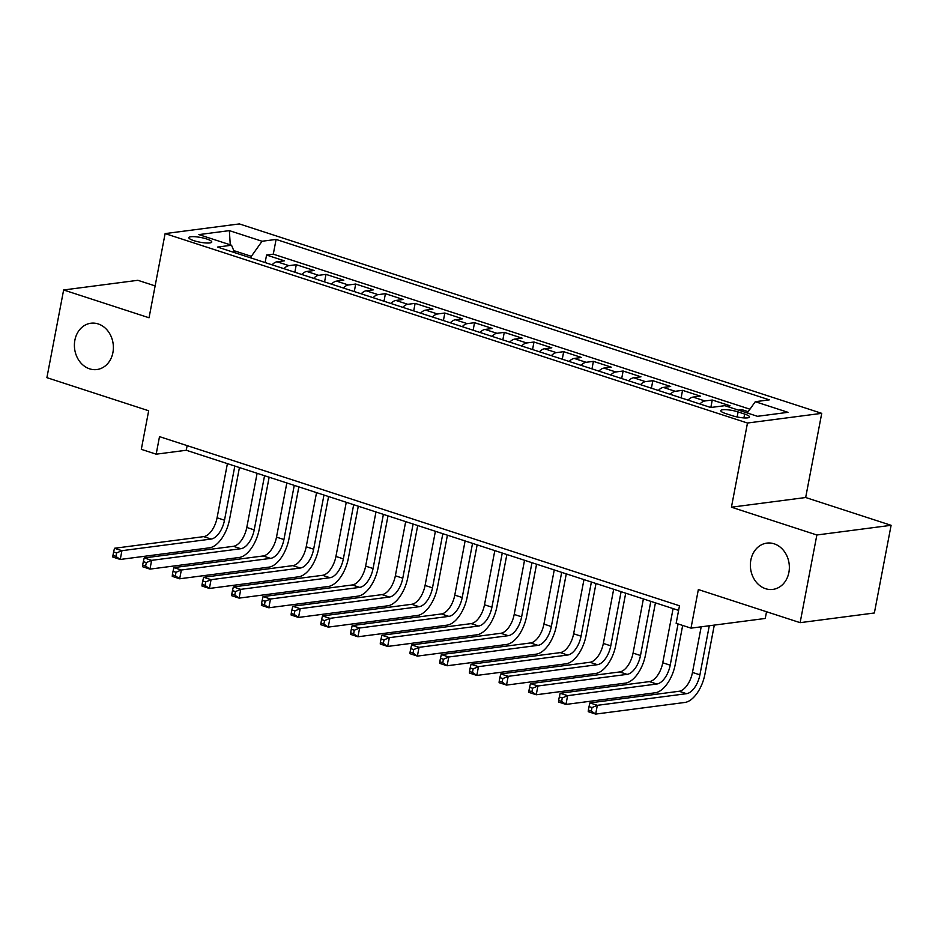 <?xml version="1.0" encoding="UTF-8"?>
<svg xmlns="http://www.w3.org/2000/svg" width="938" height="938" viewBox="0 0 938 938"><rect width="100%" height="100%" fill="white"/><g stroke="black" fill="none" stroke-linecap="round" stroke-linejoin="round"><path stroke-width="1.41" d="M112.912 352.571A23.344 19.417 82.6 0 1 96.907 369.537A23.344 19.417 82.6 0 1 74.876 340.201A23.344 19.417 82.6 0 1 90.869 323.235A23.344 19.417 82.6 0 1 112.912 352.571M788.881 572.45A23.344 19.417 82.6 0 1 772.877 589.404A23.344 19.417 82.6 0 1 750.846 560.08A23.344 19.417 82.6 0 1 766.838 543.114A23.344 19.417 82.6 0 1 788.881 572.45M193.896 240.667A11.666 2.38 10.8 0 0 205.504 242.942A11.666 2.38 10.8 0 0 211.777 242.016A11.666 2.38 10.8 0 0 206.735 238.991A11.666 2.38 10.8 0 0 195.127 236.728A11.666 2.38 10.8 0 0 188.855 237.642A11.666 2.38 10.8 0 0 193.896 240.667M155.133 285.902L137.874 280.298L63.632 289.983L46.9 377.662L148.673 410.762L141.31 449.337L156.165 454.18L186.263 450.252L678.608 610.392M821.735 413.341L239.354 223.912L165.111 233.597L747.48 423.026L821.735 413.341L805.672 497.515L731.429 507.2L816.857 534.988L891.1 525.303L805.672 497.515M891.1 525.303L874.368 612.983L800.126 622.668L698.353 589.556L691.001 628.143L765.244 618.459L766.534 611.74M816.857 534.988L800.126 622.668M748.196 411.688L741.981 409.671L741.688 411.172M726.598 406.26L730.092 405.802L712.259 400.01L710.84 407.491M688.058 400.127A14.586 7.527 108 0 1 693.053 397.091L700.381 396.141L682.547 390.337L681.117 397.864M658.347 390.466A14.586 7.527 108 0 1 663.342 387.429L670.67 386.479L652.836 380.676L651.406 388.203M628.636 380.805A14.586 7.527 108 0 1 633.631 377.768L640.947 376.806L623.125 371.014L621.683 378.542M598.925 371.131A14.586 7.527 108 0 1 603.92 368.106L611.236 367.145L593.414 361.353L591.972 368.88M569.214 361.47A14.586 7.527 108 0 1 574.197 358.433L581.525 357.484L563.703 351.68L562.261 359.207M539.491 351.809A14.586 7.527 108 0 1 544.486 348.772L551.814 347.81L533.98 342.018L532.55 349.546M509.78 342.136A14.586 7.527 108 0 1 514.774 339.11L522.103 338.149L504.269 332.357L502.838 339.884M480.068 332.474A14.586 7.527 108 0 1 485.063 329.437L492.391 328.488L474.558 322.684L473.127 330.211M450.357 322.813A14.586 7.527 108 0 1 455.352 319.776L462.669 318.826L444.846 313.022L443.404 320.55M420.646 313.151A14.586 7.527 108 0 1 425.641 310.115L432.957 309.153L415.135 303.361L413.693 310.888M390.935 303.478A14.586 7.527 108 0 1 395.918 300.453L403.246 299.492L385.424 293.688L383.982 301.215M361.212 293.817A14.586 7.527 108 0 1 366.207 290.78L373.535 289.83L355.701 284.026L354.271 291.554M331.501 284.155A14.586 7.527 108 0 1 336.496 281.119L343.824 280.157L325.99 274.365L324.56 281.892M301.79 274.482A14.586 7.527 108 0 1 306.785 271.457L314.113 270.496L296.279 264.704L294.849 272.231M691.001 628.143L676.146 623.313L679.487 605.772L159.507 436.639L156.165 454.18M744.643 414.057L738.1 411.923A11.303 2.31 10.8 0 0 726.856 409.73A11.303 2.31 10.8 0 0 720.771 410.621A11.303 2.31 10.8 0 0 725.66 413.552L732.203 415.675A11.303 2.31 10.8 0 0 743.447 417.879A11.303 2.31 10.8 0 0 749.521 416.976A11.303 2.31 10.8 0 0 744.643 414.057L743.904 417.902M234.594 252.627L231.545 245.24L217.499 247.069L710.734 407.502L724.793 405.673L757.47 416.308L787.979 412.321L755.289 401.699L769.336 399.858L276.1 239.424L262.054 241.254L251.349 256.332L233.773 250.61M231.545 245.24L198.868 234.606L229.364 230.631L262.054 241.254M738.476 410.129L741.981 409.671M749.954 409.203L273.286 254.163L266.568 255.03L265.126 262.558M272.079 264.821A14.586 7.527 108 0 1 277.073 261.784L284.39 260.834L266.568 255.03M283.968 268.69A14.586 7.527 -72 0 1 288.951 265.653L296.279 264.704M313.679 278.352A14.586 7.527 -72 0 1 318.674 275.315L325.99 274.365M343.39 288.013A14.586 7.527 -72 0 1 348.385 284.988L355.701 284.026M373.101 297.686A14.586 7.527 -72 0 1 378.096 294.649L385.424 293.688M402.812 307.347A14.586 7.527 -72 0 1 407.807 304.311L415.135 303.361M432.524 317.009A14.586 7.527 -72 0 1 437.518 313.984L444.846 313.022M462.246 326.682A14.586 7.527 -72 0 1 467.23 323.645L474.558 322.684M491.958 336.343A14.586 7.527 -72 0 1 496.952 333.307L504.269 332.357M521.669 346.005A14.586 7.527 -72 0 1 526.664 342.968L533.98 342.018M551.38 355.666A14.586 7.527 -72 0 1 556.375 352.641L563.703 351.68M581.091 365.339A14.586 7.527 -72 0 1 586.086 362.303L593.414 361.353M610.802 375.001A14.586 7.527 -72 0 1 615.797 371.964L623.125 371.014M640.525 384.662A14.586 7.527 -72 0 1 645.508 381.637L652.836 380.676M670.236 394.335A14.586 7.527 -72 0 1 675.231 391.298L682.547 390.337M699.947 403.997A14.586 7.527 -72 0 1 704.942 400.96L712.259 400.01M731.429 507.2L747.48 423.026M63.632 289.983L149.048 317.771L165.111 233.597M251.032 257.973L251.349 256.332M187.143 445.632L186.263 450.252M747.269 412.99L755.289 401.699M273.286 254.163L276.1 239.424M229.364 230.631L230.256 244.818M701.19 626.819L692.479 672.429A18.232 9.403 -72 0 1 679.1 691.271L589.908 702.902L597.33 705.329L595.665 714.088L684.857 702.456A27.354 14.117 108 0 0 704.93 674.188L714.287 625.107M709.28 625.763L699.912 674.844A18.232 9.403 -72 0 1 686.534 693.686L597.33 705.329L591.995 707.569L589.029 706.607L588.361 710.113L591.327 711.074L591.995 707.569M591.327 711.074L595.665 714.088L588.232 711.672L588.361 710.113M589.908 702.902L589.029 706.607M673.097 608.598L662.767 662.767A18.232 9.403 -72 0 1 649.389 681.609L560.197 693.241L567.619 695.656L565.954 704.426L655.146 692.795A27.354 14.117 108 0 0 675.219 664.526L682.676 625.435M678.068 623.934L670.201 665.183A18.232 9.403 -72 0 1 656.823 684.025L567.619 695.656L562.284 697.907L559.306 696.934L558.638 700.44L561.616 701.413L562.284 697.907M561.616 701.413L565.954 704.426L558.52 702.011L558.638 700.44M560.197 693.241L559.306 696.934M643.386 598.936L633.056 653.094A18.232 9.403 -72 0 1 619.678 671.948L530.474 683.579L537.908 685.995L536.231 694.765L625.435 683.122A27.354 14.117 108 0 0 645.496 654.865L655.428 602.853M650.82 601.352L640.49 655.51A18.232 9.403 -72 0 1 627.112 674.363L537.908 685.995L532.573 688.234L529.595 687.273L528.926 690.778L531.905 691.752L532.573 688.234M531.905 691.752L536.231 694.765L528.809 692.35L528.926 690.778M530.474 683.579L529.595 687.273M613.675 589.275L603.345 643.433A18.232 9.403 -72 0 1 589.967 662.275L500.763 673.918L508.197 676.333L506.52 685.092L595.724 673.461A27.354 14.117 108 0 0 615.785 645.192L625.705 593.191M621.108 591.69L610.767 645.848A18.232 9.403 -72 0 1 597.389 664.69L508.197 676.333L502.85 678.573L499.884 677.611L499.215 681.117L502.182 682.078L502.85 678.573M502.182 682.078L506.52 685.092L499.098 682.676L499.215 681.117M500.763 673.918L499.884 677.611M583.964 579.614L573.634 633.771A18.232 9.403 -72 0 1 560.256 652.614L471.052 664.245L478.486 666.66L476.809 675.43L566.013 663.799A27.354 14.117 108 0 0 586.074 635.53L595.993 583.518M591.386 582.029L581.056 636.187A18.232 9.403 -72 0 1 567.678 655.029L478.486 666.66L473.139 668.911L470.173 667.938L469.504 671.456L472.471 672.417L473.139 668.911M472.471 672.417L476.809 675.43L469.375 673.015L469.504 671.456M471.052 664.245L470.173 667.938M554.252 569.941L543.923 624.098A18.232 9.403 -72 0 1 530.545 642.952L441.341 654.583L448.774 656.999L447.098 665.769L536.29 654.138A27.354 14.117 108 0 0 556.363 625.869L566.282 573.857M561.674 572.356L551.345 626.525A18.232 9.403 -72 0 1 537.966 645.367L448.774 656.999L443.428 659.25L440.461 658.277L439.793 661.782L442.759 662.756L443.428 659.25M442.759 662.756L447.098 665.769L439.664 663.354L439.793 661.782M441.341 654.583L440.461 658.277M524.541 560.279L514.2 614.437A18.232 9.403 -72 0 1 500.822 633.279L411.63 644.922L419.052 647.337L417.387 656.108L506.579 644.465A27.354 14.117 108 0 0 526.652 616.196L536.571 564.195M531.963 562.694L521.634 616.852A18.232 9.403 -72 0 1 508.255 635.694L419.052 647.337L413.717 649.577L410.75 648.615L410.082 652.121L413.048 653.083L413.717 649.577M413.048 653.083L417.387 656.108L409.953 653.68L410.082 652.121M411.63 644.922L410.75 648.615M494.818 550.618L484.489 604.775A18.232 9.403 -72 0 1 471.111 623.618L381.918 635.249L389.34 637.664L387.675 646.434L476.867 634.803A27.354 14.117 108 0 0 496.941 606.534L506.86 554.522M502.252 553.033L491.922 607.191A18.232 9.403 -72 0 1 478.544 626.033L389.34 637.664L384.005 639.915L381.027 638.954L380.359 642.46L383.337 643.421L384.005 639.915M383.337 643.421L387.675 646.434L380.242 644.019L380.359 642.46M381.918 635.249L381.027 638.954M465.107 540.945L454.778 595.114A18.232 9.403 -72 0 1 441.399 613.956L352.196 625.587L359.629 628.003L357.953 636.773L447.156 625.142A27.354 14.117 108 0 0 467.218 596.873L477.149 544.861M472.541 543.36L462.211 597.529A18.232 9.403 -72 0 1 448.833 616.372L359.629 628.003L354.294 630.254L351.316 629.281L350.648 632.787L353.626 633.76L354.294 630.254M353.626 633.76L357.953 636.773L350.531 634.358L350.648 632.787M352.196 625.587L351.316 629.281M435.396 531.283L425.066 585.441A18.232 9.403 -72 0 1 411.688 604.283L322.484 615.926L329.918 618.341L328.241 627.112L417.445 615.469A27.354 14.117 108 0 0 437.507 587.211L447.426 535.199M442.83 533.699L432.488 587.856A18.232 9.403 -72 0 1 419.11 606.71L329.918 618.341L324.583 620.581L321.605 619.619L320.937 623.125L323.903 624.098L324.583 620.581M323.903 624.098L328.241 627.112L320.819 624.696L320.937 623.125M322.484 615.926L321.605 619.619M405.685 521.622L395.355 575.78A18.232 9.403 -72 0 1 381.977 594.622L292.773 606.265L300.207 608.68L298.53 617.439L387.734 605.807A27.354 14.117 108 0 0 407.796 577.538L417.715 525.538M413.107 524.037L402.777 578.195A18.232 9.403 -72 0 1 389.399 597.037L300.207 608.68L294.86 610.919L291.894 609.958L291.226 613.464L294.192 614.425L294.86 610.919M294.192 614.425L298.53 617.439L291.108 615.023L291.226 613.464M292.773 606.265L291.894 609.958M375.974 511.949L365.644 566.118A18.232 9.403 -72 0 1 352.266 584.96L263.062 596.591L270.496 599.007L268.819 607.777L358.011 596.146A27.354 14.117 108 0 0 378.084 567.877L388.004 515.865M383.396 514.376L373.066 568.534A18.232 9.403 -72 0 1 359.688 587.376L270.496 599.007L265.149 601.258L262.183 600.285L261.514 603.802L264.481 604.764L265.149 601.258M264.481 604.764L268.819 607.777L261.385 605.362L261.514 603.802M263.062 596.591L262.183 600.285M346.263 502.287L335.921 556.445A18.232 9.403 -72 0 1 322.543 575.299L233.351 586.93L240.773 589.345L239.108 598.116L328.3 586.473A27.354 14.117 108 0 0 348.373 558.216L358.293 506.203M353.685 504.703L343.355 558.86A18.232 9.403 -72 0 1 329.977 577.714L240.773 589.345L235.438 591.597L232.472 590.623L231.803 594.129L234.77 595.102L235.438 591.597M234.77 595.102L239.108 598.116L231.674 595.7L231.803 594.129M233.351 586.93L232.472 590.623M316.54 492.626L306.21 546.784A18.232 9.403 -72 0 1 292.832 565.626L203.64 577.269L211.062 579.684L209.397 588.454L298.589 576.811A27.354 14.117 108 0 0 318.662 548.542L328.581 496.542M323.973 495.041L313.644 549.199A18.232 9.403 -72 0 1 300.266 568.041L211.062 579.684L205.727 581.923L202.749 580.962L202.08 584.468L205.059 585.429L205.727 581.923M205.059 585.429L209.397 588.454L201.963 586.027L202.08 584.468M203.64 577.269L202.749 580.962M286.829 482.964L276.499 537.122A18.232 9.403 -72 0 1 263.121 555.964L173.929 567.596L181.351 570.011L179.674 578.781L268.878 567.15A27.354 14.117 108 0 0 288.951 538.881L298.87 486.869M294.262 485.38L283.933 539.538A18.232 9.403 -72 0 1 270.554 558.38L181.351 570.011L176.016 572.262L173.038 571.301L172.369 574.806L175.347 575.768L176.016 572.262M175.347 575.768L179.674 578.781L172.252 576.366L172.369 574.806M173.929 567.596L173.038 571.301M257.118 473.291L246.788 527.461A18.232 9.403 -72 0 1 233.41 546.303L144.206 557.934L151.639 560.349L149.963 569.12L239.167 557.489A27.354 14.117 108 0 0 259.228 529.22L269.147 477.208M264.551 475.707L254.21 529.876A18.232 9.403 -72 0 1 240.832 548.718L151.639 560.349L146.305 562.601L143.326 561.628L142.658 565.133L145.625 566.106L146.305 562.601M145.625 566.106L149.963 569.12L142.541 566.704L142.658 565.133M144.206 557.934L143.326 561.628M227.406 463.63L217.077 517.788A18.232 9.403 -72 0 1 203.698 536.63L114.495 548.273L121.928 550.688L120.252 559.458L209.455 547.815A27.354 14.117 108 0 0 229.517 519.546L239.436 467.546M234.828 466.045L224.499 520.203A18.232 9.403 -72 0 1 211.12 539.057L121.928 550.688L116.582 552.928L113.615 551.966L112.947 555.472L115.913 556.433L116.582 552.928M115.913 556.433L120.252 559.458L112.83 557.043L112.947 555.472M114.495 548.273L113.615 551.966M277.073 261.784L288.951 265.653M306.785 271.457L318.674 275.315M336.496 281.119L348.385 284.988M366.207 290.78L378.096 294.649M395.918 300.453L407.807 304.311M425.641 310.115L437.518 313.984M455.352 319.776L467.23 323.645M485.063 329.437L496.952 333.307M514.774 339.11L526.664 342.968M544.486 348.772L556.375 352.641M574.197 358.433L586.086 362.303M603.92 368.106L615.797 371.964M633.631 377.768L645.508 381.637M663.342 387.429L675.231 391.298M693.053 397.091L704.942 400.96M737.139 416.964L738.1 411.923M699.912 674.844L692.479 672.429M686.534 693.686L679.1 691.271M670.201 665.183L662.767 662.767M656.823 684.025L649.389 681.609M640.49 655.51L633.056 653.094M627.112 674.363L619.678 671.948M610.767 645.848L603.345 643.433M597.389 664.69L589.967 662.275M581.056 636.187L573.634 633.771M567.678 655.029L560.256 652.614M551.345 626.525L543.923 624.098M537.966 645.367L530.545 642.952M521.634 616.852L514.2 614.437M508.255 635.694L500.822 633.279M491.922 607.191L484.489 604.775M478.544 626.033L471.111 623.618M462.211 597.529L454.778 595.114M448.833 616.372L441.399 613.956M432.488 587.856L425.066 585.441M419.11 606.71L411.688 604.283M402.777 578.195L395.355 575.78M389.399 597.037L381.977 594.622M373.066 568.534L365.644 566.118M359.688 587.376L352.266 584.96M343.355 558.86L335.921 556.445M329.977 577.714L322.543 575.299M313.644 549.199L306.21 546.784M300.266 568.041L292.832 565.626M283.933 539.538L276.499 537.122M270.554 558.38L263.121 555.964M254.21 529.876L246.788 527.461M240.832 548.718L233.41 546.303M224.499 520.203L217.077 517.788M211.12 539.057L203.698 536.63"/></g></svg>
